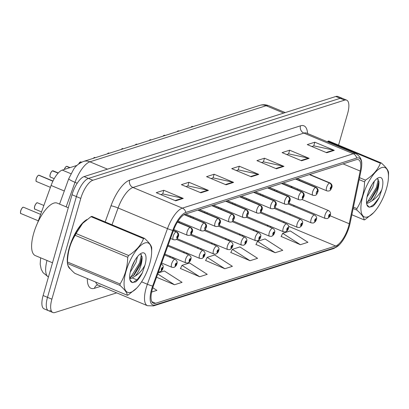 <?xml version="1.0" encoding="UTF-8"?>
<svg xmlns="http://www.w3.org/2000/svg" width="409" height="409" viewBox="0 0 409 409"><rect width="100%" height="100%" fill="white"/><g stroke="black" fill="none" stroke-linecap="round" stroke-linejoin="round"><path stroke-width="0.61" d="M262.885 195.875A4.264 1.585 112.7 0 0 263.007 194.986M260.84 194.081A4.264 1.585 112.7 0 0 260.257 194.858M248.938 200.313A4.264 1.585 112.7 0 0 249.061 199.423M246.893 198.518A4.264 1.585 112.7 0 0 246.31 199.295M234.991 204.751A4.264 1.585 112.7 0 0 235.119 203.866M232.946 202.956A4.264 1.585 112.7 0 0 232.363 203.733M221.044 209.188A4.264 1.585 112.7 0 0 221.172 208.304M218.999 207.394A4.264 1.585 112.7 0 0 218.416 208.176M207.097 213.626A4.264 1.585 112.7 0 0 207.225 212.741M205.052 211.831A4.264 1.585 112.7 0 0 204.469 212.614M193.15 218.063A4.264 1.585 112.7 0 0 193.278 217.179M191.105 216.274A4.264 1.585 112.7 0 0 190.522 217.051M179.203 222.501A4.264 1.585 112.7 0 0 179.331 221.617M276.827 191.432A4.264 1.585 112.7 0 0 276.954 190.548M274.787 189.643A4.264 1.585 112.7 0 0 274.199 190.42M291.136 187.23L291.331 186.289M37.505 223.053L51.094 185.466A17.06 6.334 -67.3 0 1 62.265 170.088L76.984 165.405M86.882 219.567A27.291 10.138 112.7 0 0 69.259 247.864A27.291 10.138 112.7 0 0 67.475 263.386A27.291 10.138 112.7 0 1 69.259 247.864A27.291 10.138 112.7 0 1 86.882 219.567M348.524 226.627A18.195 6.759 -67.3 0 1 335.656 245.983L155.609 303.284A18.195 6.759 -67.3 0 1 153.411 303.279A18.195 6.759 -67.3 0 1 153.329 286.096L173.442 230.477A18.195 6.759 -67.3 0 1 185.354 214.071L356.234 159.689A18.195 6.759 -67.3 0 1 358.437 159.699A18.195 6.759 -67.3 0 1 360.191 171.044L349.24 223.749A18.195 6.759 -67.3 0 1 348.524 226.627M349.306 226.376A19.959 7.413 112.7 0 0 350.089 223.222L361.04 170.517A19.959 7.413 112.7 0 0 361.714 164.807A19.959 7.413 112.7 0 0 356.704 158.063L185.819 212.445A19.959 7.413 112.7 0 0 172.751 230.436L152.639 286.06A19.959 7.413 112.7 0 0 155.144 304.915L335.186 247.614A19.959 7.413 112.7 0 0 339.393 244.72A19.959 7.413 112.7 0 0 349.306 226.376M338.56 145.113L347.63 113.487A17.06 6.334 112.7 0 0 346.653 100.149L342.272 98.318A17.06 6.334 112.7 0 0 340.206 98.313L88.467 178.426A17.06 6.334 112.7 0 0 76.401 196.576L47.505 297.343A17.06 6.334 112.7 0 0 48.482 310.682A17.06 6.334 112.7 0 0 50.542 310.687M180.471 268.514L199.679 276.745L207.235 274.342L189.546 262.967L181.99 265.369L180.389 268.682M281.167 236.468L300.375 244.7L307.931 242.292L290.242 230.921L282.685 233.324L281.085 236.637M255.993 244.48L275.201 252.711L282.757 250.308L265.068 238.933L257.512 241.336L255.911 244.648M230.819 252.491L250.027 260.722L257.583 258.319L239.894 246.944L232.338 249.347L230.737 252.66M205.645 260.502L224.853 268.733L232.409 266.331L214.72 254.955L207.164 257.358L205.563 260.671M67.751 264.812A27.291 10.138 112.7 0 0 70.409 268.999A27.291 10.138 112.7 0 1 67.751 264.812M346.653 100.149A17.06 6.334 112.7 0 0 344.593 100.144L92.853 180.262A17.06 6.334 112.7 0 0 80.783 198.411L51.892 299.178A17.06 6.334 112.7 0 0 52.863 312.512A17.06 6.334 112.7 0 0 54.929 312.517L116.693 292.864M200.875 192.803L181.392 184.663L188.943 182.261L208.426 190.4L200.875 192.803M175.701 200.814L156.218 192.675L163.769 190.272L183.252 198.411L175.701 200.814M276.397 168.769L256.913 160.625L264.465 158.222L283.948 166.366L276.397 168.769M301.571 160.757L282.087 152.613L289.638 150.21L309.122 158.355L301.571 160.757M326.745 152.746L307.261 144.602L314.812 142.199L334.296 150.343L326.745 152.746M226.049 184.791L206.565 176.652L214.117 174.244L233.6 182.388L226.049 184.791M251.223 176.78L231.739 168.641L239.291 166.233L258.774 174.377L251.223 176.78M156.529 277.241L174.505 284.756L182.061 282.353L164.372 270.978L158.068 272.982M151.637 292.036L156.887 290.364L152.777 287.721M239.291 166.233L238.227 169.934M236.305 170.548L238.35 169.893L258.079 174.157A4.55 4.029 72.3 0 1 258.774 174.377M214.117 174.244L213.053 177.946M211.131 178.559L213.176 177.905L232.905 182.169A4.55 4.029 72.3 0 1 233.6 182.388M314.812 142.199L313.749 145.901M311.827 146.514L313.872 145.86L333.601 150.123A4.55 4.029 72.3 0 1 334.296 150.343M289.638 150.21L288.575 153.912M286.653 154.525L288.698 153.871L308.427 158.135A4.55 4.029 72.3 0 1 309.122 158.355M264.465 158.222L263.401 161.923M261.479 162.537L263.524 161.882L283.253 166.146A4.55 4.029 72.3 0 1 283.948 166.366M163.769 190.272L162.705 193.968M160.783 194.582L162.828 193.927L182.557 198.191A4.55 4.029 72.3 0 1 183.252 198.411M188.943 182.261L187.879 185.957M185.957 186.57L188.002 185.916L207.731 190.18A4.55 4.029 72.3 0 1 208.426 190.4M224.853 268.733L207.164 257.358M250.027 260.722L232.338 249.347M275.201 252.711L257.512 241.336M300.375 244.7L282.685 233.324M199.679 276.745L181.99 265.369M174.505 284.756L157.716 273.964M337.885 96.488A17.06 6.334 112.7 0 0 335.825 96.483L84.085 176.596A17.06 6.334 112.7 0 0 72.015 194.745L43.124 295.513A17.06 6.334 112.7 0 0 44.095 308.851L48.482 310.682A17.06 6.334 112.7 0 1 47.505 297.343L76.401 196.576A17.06 6.334 112.7 0 1 88.467 178.426L340.206 98.313A17.06 6.334 112.7 0 1 342.272 98.318L337.885 96.488M327.379 218.529A2.843 2.48 -111.7 0 0 327.594 218.452A2.843 2.48 -111.7 0 0 328.979 216.831A1.421 0.527 112.7 0 0 329.956 215.328A1.421 0.527 112.7 0 0 329.705 214.214A1.421 0.527 112.7 0 0 328.698 215.727A1.421 0.527 112.7 0 0 328.923 216.847L329.547 215.006L328.979 216.831M328.923 216.847A2.843 2.551 76.9 0 1 327.134 218.6L325.247 218.447A4.264 1.585 -67.3 0 1 325.002 215.114A4.264 1.585 -67.3 0 1 328.534 210.574C330.457 211.847 331.029 213.355 330.252 215.093C330.007 216.443 329.122 217.562 327.594 218.452M192.107 126.386L192.511 126.412A3.41 1.268 112.7 0 0 192.164 126.391L192.041 126.437M191.908 126.493L192.69 126.708M309.383 174.602L329.511 183.012A2.843 2.48 68.3 0 1 331.249 186.637A1.421 0.527 112.7 0 0 330.273 188.135A1.421 0.527 112.7 0 0 330.523 189.249A1.421 0.527 112.7 0 0 331.53 187.736A1.421 0.527 112.7 0 0 331.305 186.616L330.682 188.462L331.249 186.637M331.305 186.616A2.843 2.551 -103.1 0 0 329.674 182.961A4.264 1.585 -67.3 0 1 330.109 182.987L309.761 174.479M309.547 174.551L329.674 182.961M192.164 126.391L192.823 126.667M313.432 222.966A2.843 2.48 -111.7 0 0 313.652 222.89A2.843 2.48 -111.7 0 0 315.032 221.269A1.421 0.527 112.7 0 0 316.009 219.766A1.421 0.527 112.7 0 0 315.758 218.657A1.421 0.527 112.7 0 0 314.751 220.165A1.421 0.527 112.7 0 0 314.976 221.284L315.6 219.444L315.032 221.269M314.976 221.284A2.843 2.551 76.9 0 1 313.187 223.038L311.3 222.885A4.264 1.585 -67.3 0 1 311.055 219.551A4.264 1.585 -67.3 0 1 314.587 215.016C316.51 216.284 317.082 217.792 316.305 219.531C316.06 220.88 315.175 222 313.652 222.89M299.485 227.404A2.843 2.48 -111.7 0 0 299.705 227.332A2.843 2.48 -111.7 0 0 301.085 225.707A1.421 0.527 112.7 0 0 302.062 224.204A1.421 0.527 112.7 0 0 301.811 223.094A1.421 0.527 112.7 0 0 300.804 224.607A1.421 0.527 112.7 0 0 301.029 225.727L301.653 223.881L301.085 225.707M301.029 225.727A2.843 2.551 76.9 0 1 299.24 227.476L297.353 227.322A4.264 1.585 -67.3 0 1 297.108 223.989A4.264 1.585 -67.3 0 1 300.641 219.454C302.563 220.722 303.135 222.23 302.358 223.968C302.113 225.318 301.228 226.438 299.705 227.332M285.538 231.842A2.843 2.48 -111.7 0 0 285.758 231.77A2.843 2.48 -111.7 0 0 287.138 230.144A1.421 0.527 112.7 0 0 288.115 228.641A1.421 0.527 112.7 0 0 287.864 227.532A1.421 0.527 112.7 0 0 286.857 229.045A1.421 0.527 112.7 0 0 287.082 230.165L287.706 228.319L287.138 230.144M287.082 230.165A2.843 2.551 76.9 0 1 285.293 231.913L283.406 231.76A4.264 1.585 -67.3 0 1 283.166 228.427A4.264 1.585 -67.3 0 1 286.694 223.892C288.616 225.165 289.189 226.668 288.411 228.411C288.166 229.756 287.282 230.875 285.758 231.77M271.596 236.279A2.843 2.48 -111.7 0 0 271.811 236.208A2.843 2.48 -111.7 0 0 273.192 234.582A1.421 0.527 112.7 0 0 274.168 233.084A1.421 0.527 112.7 0 0 273.918 231.969A1.421 0.527 112.7 0 0 272.91 233.483A1.421 0.527 112.7 0 0 273.135 234.602L273.759 232.757L273.192 234.582M273.135 234.602A2.843 2.551 76.9 0 1 271.346 236.351L269.459 236.197A4.264 1.585 -67.3 0 1 269.219 232.864A4.264 1.585 -67.3 0 1 272.752 228.329C274.669 229.602 275.242 231.105 274.47 232.849C274.219 234.193 273.335 235.313 271.811 236.208M178.16 130.824L178.564 130.849A3.41 1.268 112.7 0 0 178.217 130.829L178.743 131.146M295.436 179.04L315.564 187.45A2.843 2.48 68.3 0 1 317.302 191.075A1.421 0.527 112.7 0 0 316.326 192.578A1.421 0.527 112.7 0 0 316.581 193.687A1.421 0.527 112.7 0 0 317.583 192.174A1.421 0.527 112.7 0 0 317.358 191.054L317.118 191.847M317.358 191.054A2.843 2.551 -103.1 0 0 315.728 187.399A4.264 1.585 -67.3 0 1 316.162 187.424L295.814 178.917M295.6 178.989L315.728 187.399M317.093 191.857L317.302 191.075M178.217 130.829L178.876 131.105M177.961 130.931L178.084 130.87A3.41 1.268 112.7 0 0 177.158 131.652M164.213 135.261L164.617 135.287A3.41 1.268 112.7 0 0 164.27 135.267L164.796 135.583M281.489 183.477L301.617 191.887A2.843 2.48 68.3 0 1 303.355 195.512A1.421 0.527 112.7 0 0 302.379 197.015A1.421 0.527 112.7 0 0 302.634 198.125A1.421 0.527 112.7 0 0 303.636 196.611A1.421 0.527 112.7 0 0 303.412 195.492L302.788 197.337L303.355 195.512M303.412 195.492A2.843 2.551 -103.1 0 0 301.781 191.836A4.264 1.585 -67.3 0 1 302.215 191.862L281.867 183.36M281.653 183.426L301.781 191.836M164.27 135.267L164.929 135.543M164.014 135.369L164.137 135.313A3.41 1.268 112.7 0 0 163.211 136.09M150.267 139.699L150.67 139.725A3.41 1.268 112.7 0 0 150.323 139.704L150.849 140.021M267.542 187.915L287.67 196.33A2.843 2.48 68.3 0 1 289.408 199.95A1.421 0.527 112.7 0 0 288.432 201.453A1.421 0.527 112.7 0 0 288.688 202.562A1.421 0.527 112.7 0 0 289.69 201.049A1.421 0.527 112.7 0 0 289.465 199.935L289.316 201.172L288.841 201.775L289.408 199.95M289.465 199.935A2.843 2.551 -103.1 0 0 287.839 196.274A4.264 1.585 -67.3 0 1 288.273 196.3L267.921 187.797M267.706 187.864L287.839 196.274M150.323 139.704L150.982 139.98M150.067 139.806L150.195 139.75A3.41 1.268 112.7 0 0 149.265 140.527M68.288 207.752L57.229 203.13A28.431 10.557 112.7 0 0 33.681 233.37A28.431 10.557 112.7 0 0 35.307 255.594L52.505 262.782M381.755 167.593A26.723 9.923 112.7 0 0 362.849 196.023A26.723 9.923 112.7 0 0 367.609 216.923A26.723 9.923 112.7 0 0 373.596 212.69A26.723 9.923 112.7 0 0 388.458 177.128A26.723 9.923 112.7 0 0 381.755 167.593M380.84 163.094A30.706 11.401 112.7 0 0 380.39 163.252L327.824 141.284A30.706 11.401 112.7 0 1 328.274 141.125A30.706 11.401 112.7 0 1 328.713 141.003L381.28 162.966A30.706 11.401 112.7 0 0 380.84 163.094M359.552 177.675L365.462 180.144C372.778 175.522 377.752 169.888 380.39 163.252M365.462 180.144A30.706 11.401 112.7 0 0 364.557 181.893L359.148 179.633M353.427 207.158L356.893 208.61C361.812 200.666 364.368 191.76 364.557 181.893M356.893 208.61A30.706 11.401 112.7 0 0 356.878 210.078L353.146 208.513M351.847 214.761L364.148 219.904C364.092 217.624 361.668 214.352 356.878 210.078M364.148 219.904A30.706 11.401 112.7 0 0 364.588 219.776A30.706 11.401 112.7 0 0 365.038 219.618L373.596 212.69M367.037 196.954L372.803 187.235L374.317 181.253M368.228 192.654L371.893 184.715M366.541 202.936L368.248 203.002L372.108 200.696C376.137 195.614 378.397 189.986 378.898 183.805L379 182.322L377.497 178.764M366.505 202.394L371.086 199.526L377.446 189.173L378.898 183.805M378.887 177.593A15.885 5.9 112.7 0 0 378.12 177.915A15.885 5.9 112.7 0 0 369.24 189.981A15.885 5.9 112.7 0 0 366.893 204.781A15.885 5.9 112.7 0 0 369.097 207.066L372.481 206.576C374.833 204.669 377.057 201.663 379.153 197.562L381.807 189.704A15.885 5.9 112.7 0 0 378.887 177.593M366.832 204.592L369.097 207.066M381.807 189.704C379.179 194.694 375.948 198.355 372.108 200.696M388.535 174.26A30.706 11.401 112.7 0 0 388.54 174.05A30.706 11.401 112.7 0 0 388.55 172.792C388.473 170.492 386.055 167.215 381.28 162.966M367.42 202.148L376.469 187.491L378.284 179.295M369.67 207.271L374.005 204.352L379.153 197.562M366.643 203.748L367.502 203.084M370.089 200.471L377.241 187.818L378.939 181.034M144.919 242.961A26.723 9.923 112.7 0 0 126.013 271.397A26.723 9.923 112.7 0 0 130.773 292.297A26.723 9.923 112.7 0 0 136.759 288.064A26.723 9.923 112.7 0 0 151.621 252.496A26.723 9.923 112.7 0 0 144.919 242.961M90.987 216.658A30.706 11.401 112.7 0 1 91.437 216.499A30.706 11.401 112.7 0 1 91.877 216.371L144.443 238.34A30.706 11.401 112.7 0 0 144.004 238.467A30.706 11.401 112.7 0 0 143.554 238.621L90.987 216.658L82.649 223.355L76.059 233.549A30.706 11.401 112.7 0 0 75.149 235.298C70.246 243.197 67.689 252.102 67.49 262.016A30.706 11.401 112.7 0 0 67.485 262.225A30.706 11.401 112.7 0 0 67.475 263.483C67.531 265.758 69.949 269.035 74.74 273.309L127.311 295.278C127.255 292.997 124.832 289.725 120.041 285.446L67.475 263.483M76.059 233.549L128.625 255.513C135.941 250.891 140.916 245.262 143.554 238.621M128.625 255.513A30.706 11.401 112.7 0 0 127.72 257.266L75.149 235.298M67.49 262.016L120.057 283.984C124.98 276.039 127.531 267.133 127.72 257.266M120.057 283.984A30.706 11.401 112.7 0 0 120.041 285.446M127.311 295.278A30.706 11.401 112.7 0 0 127.751 295.15A30.706 11.401 112.7 0 0 128.201 294.991L136.759 288.064M82.577 223.432A26.723 9.923 112.7 0 0 82.429 223.585A26.723 9.923 112.7 0 0 67.567 259.148L67.485 262.225M130.2 272.322L135.967 262.609L137.48 256.627M131.391 268.028L135.057 260.088M129.704 278.309L131.412 278.376L135.272 276.065C139.3 270.988 141.56 265.359 142.061 259.178L142.163 257.696L140.66 254.137M129.668 277.767L134.249 274.899L140.609 264.546L142.061 259.178M142.051 252.966A15.885 5.9 112.7 0 0 141.284 253.283A15.885 5.9 112.7 0 0 132.404 265.354A15.885 5.9 112.7 0 0 130.057 280.155A15.885 5.9 112.7 0 0 132.26 282.435L135.645 281.949C137.997 280.037 140.221 277.036 142.317 272.931L144.97 265.073A15.885 5.9 112.7 0 0 142.051 252.966M129.996 279.966L132.26 282.435M144.97 265.073C142.342 270.063 139.111 273.728 135.272 276.065M151.698 249.633A30.706 11.401 112.7 0 0 151.703 249.424A30.706 11.401 112.7 0 0 151.713 248.166C151.642 245.865 149.219 242.588 144.443 238.34M130.583 277.522L139.633 262.864L141.448 254.669M132.833 282.645L137.168 279.725L142.317 272.931M129.806 279.122L130.665 278.457M133.252 275.845L140.405 263.186L142.102 256.407M257.65 240.717A2.843 2.48 -111.7 0 0 257.864 240.645A2.843 2.48 -111.7 0 0 259.245 239.025A1.421 0.527 112.7 0 0 260.226 237.522A1.421 0.527 112.7 0 0 259.971 236.407A1.421 0.527 112.7 0 0 258.963 237.92A1.421 0.527 112.7 0 0 259.194 239.04L259.812 237.194L259.245 239.025M259.194 239.04A2.843 2.551 76.9 0 1 257.404 240.789L255.513 240.635A4.264 1.585 -67.3 0 1 255.272 237.302A4.264 1.585 -67.3 0 1 258.805 232.767C260.722 234.04 261.295 235.543 260.523 237.286C260.277 238.631 259.388 239.751 257.864 240.645M243.703 245.155A2.843 2.48 -111.7 0 0 243.917 245.083A2.843 2.48 -111.7 0 0 245.298 243.462A1.421 0.527 112.7 0 0 246.279 241.959A1.421 0.527 112.7 0 0 246.024 240.845A1.421 0.527 112.7 0 0 245.017 242.358A1.421 0.527 112.7 0 0 245.247 243.478L245.865 241.632L245.298 243.462M245.247 243.478A2.843 2.551 76.9 0 1 243.457 245.231L241.571 245.078A4.264 1.585 -67.3 0 1 241.325 241.739A4.264 1.585 -67.3 0 1 244.858 237.205C246.775 238.478 247.348 239.986 246.576 241.724C246.33 243.074 245.441 244.193 243.917 245.083M229.756 249.597A2.843 2.48 -111.7 0 0 229.97 249.521A2.843 2.48 -111.7 0 0 231.356 247.9A1.421 0.527 112.7 0 0 232.332 246.397A1.421 0.527 112.7 0 0 232.077 245.282A1.421 0.527 112.7 0 0 231.075 246.796A1.421 0.527 112.7 0 0 231.3 247.915L231.448 246.678L231.923 246.075L231.356 247.9M231.3 247.915A2.843 2.551 76.9 0 1 229.51 249.669L227.624 249.516A4.264 1.585 -67.3 0 1 227.378 246.182A4.264 1.585 -67.3 0 1 230.911 241.642C232.828 242.915 233.401 244.424 232.629 246.162C232.384 247.511 231.499 248.631 229.97 249.521M136.32 144.142L136.724 144.162A3.41 1.268 112.7 0 0 136.376 144.147L136.903 144.464M253.595 192.353L273.723 200.768A2.843 2.48 68.3 0 1 275.467 204.388A1.421 0.527 112.7 0 0 274.485 205.891A1.421 0.527 112.7 0 0 274.741 207A1.421 0.527 112.7 0 0 275.748 205.492A1.421 0.527 112.7 0 0 275.518 204.372L275.277 205.165M275.518 204.372A2.843 2.551 -103.1 0 0 273.892 200.712A4.264 1.585 -67.3 0 1 274.327 200.737L253.974 192.235M253.759 192.302L273.892 200.712M275.257 205.17L275.467 204.388M136.376 144.147L137.035 144.418M136.125 144.244L136.248 144.188A3.41 1.268 112.7 0 0 135.318 144.965M122.373 148.579L122.782 148.6A3.41 1.268 112.7 0 0 122.434 148.585L122.311 148.631M122.179 148.682L122.956 148.902M239.648 196.795L259.781 205.206A2.843 2.48 68.3 0 1 261.52 208.825A1.421 0.527 112.7 0 0 260.538 210.328A1.421 0.527 112.7 0 0 260.794 211.443A1.421 0.527 112.7 0 0 261.801 209.929A1.421 0.527 112.7 0 0 261.571 208.81L260.952 210.655L261.52 208.825M261.571 208.81A2.843 2.551 -103.1 0 0 259.945 205.154A4.264 1.585 -67.3 0 1 260.38 205.175L240.027 196.673M239.817 196.739L259.945 205.154M122.434 148.585L123.089 148.856M108.426 153.017L108.835 153.043A3.41 1.268 112.7 0 0 108.487 153.022L109.014 153.339M225.702 201.233L245.835 209.643A2.843 2.48 68.3 0 1 247.573 213.263A1.421 0.527 112.7 0 0 246.596 214.766A1.421 0.527 112.7 0 0 246.847 215.88A1.421 0.527 112.7 0 0 247.854 214.367A1.421 0.527 112.7 0 0 247.629 213.247L247.384 214.04M247.629 213.247A2.843 2.551 -103.1 0 0 245.998 209.592A4.264 1.585 -67.3 0 1 246.433 209.612L226.085 201.11M225.87 201.177L245.998 209.592M247.363 214.045L247.573 213.263M108.487 153.022L109.142 153.298M108.232 153.119L108.354 153.063A3.41 1.268 112.7 0 0 107.424 153.845M215.809 254.035A2.843 2.48 -111.7 0 0 216.024 253.958A2.843 2.48 -111.7 0 0 217.409 252.338A1.421 0.527 112.7 0 0 218.386 250.835A1.421 0.527 112.7 0 0 218.13 249.725A1.421 0.527 112.7 0 0 217.128 251.233A1.421 0.527 112.7 0 0 217.353 252.353L217.977 250.512L217.409 252.338M217.353 252.353A2.843 2.551 76.9 0 1 215.563 254.107L213.677 253.953A4.264 1.585 -67.3 0 1 213.432 250.62A4.264 1.585 -67.3 0 1 216.964 246.085C218.887 247.353 219.459 248.861 218.682 250.599C218.437 251.949 217.552 253.069 216.024 253.958M201.862 258.473A2.843 2.48 -111.7 0 0 202.077 258.401A2.843 2.48 -111.7 0 0 203.462 256.775A1.421 0.527 112.7 0 0 204.439 255.272A1.421 0.527 112.7 0 0 204.183 254.163A1.421 0.527 112.7 0 0 203.181 255.676A1.421 0.527 112.7 0 0 203.406 256.796L204.03 254.95L203.462 256.775M203.406 256.796A2.843 2.551 76.9 0 1 201.617 258.544L199.73 258.391A4.264 1.585 -67.3 0 1 199.485 255.058A4.264 1.585 -67.3 0 1 203.017 250.523C204.94 251.791 205.512 253.299 204.735 255.037C204.49 256.387 203.605 257.506 202.077 258.401M187.915 262.91A2.843 2.48 -111.7 0 0 188.13 262.839A2.843 2.48 -111.7 0 0 189.515 261.213A1.421 0.527 112.7 0 0 190.492 259.71A1.421 0.527 112.7 0 0 190.241 258.6A1.421 0.527 112.7 0 0 189.234 260.114A1.421 0.527 112.7 0 0 189.459 261.233L190.083 259.388L189.515 261.213M189.459 261.233A2.843 2.551 76.9 0 1 187.67 262.982L185.783 262.829A4.264 1.585 -67.3 0 1 185.538 259.495A4.264 1.585 -67.3 0 1 189.07 254.96C190.993 256.233 191.565 257.736 190.788 259.48C190.543 260.824 189.658 261.944 188.13 262.839M173.968 267.348A2.843 2.48 -111.7 0 0 174.188 267.276A2.843 2.48 -111.7 0 0 175.568 265.651A1.421 0.527 112.7 0 0 176.545 264.153A1.421 0.527 112.7 0 0 176.294 263.038A1.421 0.527 112.7 0 0 175.287 264.551A1.421 0.527 112.7 0 0 175.512 265.671L176.136 263.825L175.568 265.651M175.512 265.671A2.843 2.551 76.9 0 1 173.723 267.42L171.836 267.266A4.264 1.585 -67.3 0 1 171.591 263.933A4.264 1.585 -67.3 0 1 175.124 259.398C177.046 260.671 177.618 262.174 176.841 263.917C176.596 265.262 175.712 266.382 174.188 267.276M160.021 271.786A2.843 2.48 -111.7 0 0 160.241 271.714A2.843 2.48 -111.7 0 0 161.621 270.093A1.421 0.527 112.7 0 0 162.598 268.59A1.421 0.527 112.7 0 0 162.347 267.476A1.421 0.527 112.7 0 0 161.34 268.989A1.421 0.527 112.7 0 0 161.565 270.109L162.189 268.263L161.621 270.093M161.565 270.109A2.843 2.551 76.9 0 1 159.776 271.857L158.467 271.883M94.479 157.455L94.888 157.48A3.41 1.268 112.7 0 0 94.54 157.46L94.418 157.506M94.285 157.562L95.067 157.777M211.76 205.671L231.888 214.081A2.843 2.48 68.3 0 1 233.626 217.706A1.421 0.527 112.7 0 0 232.649 219.204A1.421 0.527 112.7 0 0 232.9 220.318A1.421 0.527 112.7 0 0 233.907 218.805A1.421 0.527 112.7 0 0 233.682 217.685L233.437 218.478M233.682 217.685A2.843 2.551 -103.1 0 0 232.051 214.03A4.264 1.585 -67.3 0 1 232.486 214.055L212.138 205.548M211.923 205.62L232.051 214.03M233.416 218.483L233.626 217.706M94.54 157.46L95.195 157.736M80.537 161.892L80.941 161.918A3.41 1.268 112.7 0 0 80.593 161.898L81.36 162.317M197.813 210.108L217.941 218.518A2.843 2.48 68.3 0 1 219.679 222.143A1.421 0.527 112.7 0 0 218.703 223.646A1.421 0.527 112.7 0 0 218.953 224.756A1.421 0.527 112.7 0 0 219.96 223.242A1.421 0.527 112.7 0 0 219.735 222.123L219.112 223.968L219.679 222.143M219.735 222.123A2.843 2.551 -103.1 0 0 218.104 218.467A4.264 1.585 -67.3 0 1 218.539 218.493L198.191 209.986M197.976 210.057L218.104 218.467M80.593 161.898L81.468 162.266M80.338 162L80.461 161.938A3.41 1.268 112.7 0 0 78.768 163.912M66.59 166.33L66.994 166.356A3.41 1.268 112.7 0 0 66.647 166.335L69.719 167.716M184.096 214.643L203.994 222.956A2.843 2.48 68.3 0 1 205.732 226.581A1.421 0.527 112.7 0 0 204.756 228.084A1.421 0.527 112.7 0 0 205.006 229.193A1.421 0.527 112.7 0 0 206.013 227.68A1.421 0.527 112.7 0 0 205.788 226.56L205.543 227.353M205.788 226.56A2.843 2.551 -103.1 0 0 204.157 222.905A4.264 1.585 -67.3 0 1 204.592 222.931L184.382 214.485M184.219 214.572L204.157 222.905M205.522 227.363L205.732 226.581M66.647 166.335L69.847 167.675M66.391 166.437L66.514 166.381A3.41 1.268 112.7 0 0 64.351 169.423M52.643 170.768L53.047 170.793A3.41 1.268 112.7 0 0 52.7 170.773L52.577 170.819M52.444 170.875L58.119 173.135M177.414 222.118L190.047 227.399A2.843 2.48 68.3 0 1 191.785 231.019A1.421 0.527 112.7 0 0 190.809 232.522A1.421 0.527 112.7 0 0 191.059 233.631A1.421 0.527 112.7 0 0 192.066 232.118A1.421 0.527 112.7 0 0 191.841 231.003L191.218 232.844L191.785 231.019M191.841 231.003A2.843 2.551 -103.1 0 0 190.211 227.343A4.264 1.585 -67.3 0 1 190.645 227.368L177.547 221.893M177.47 222.021L190.211 227.343M52.7 170.773L58.185 173.068M38.697 175.21L39.1 175.231A3.41 1.268 112.7 0 0 38.753 175.216L52.884 181.213M173.365 230.691L176.1 231.837A2.843 2.48 68.3 0 1 177.838 235.456A1.421 0.527 112.7 0 0 176.862 236.959A1.421 0.527 112.7 0 0 177.117 238.069A1.421 0.527 112.7 0 0 178.119 236.56A1.421 0.527 112.7 0 0 177.895 235.441L177.271 237.281L177.838 235.456M177.895 235.441A2.843 2.551 -103.1 0 0 176.264 231.78A4.264 1.585 -67.3 0 1 176.698 231.806L173.452 230.451M173.401 230.584L176.264 231.78M38.753 175.216L52.919 181.131M38.497 175.313L38.62 175.256A3.41 1.268 112.7 0 0 36.273 178.861A3.41 1.268 112.7 0 0 36.473 181.53C36.452 180.717 35.706 182.956 36.217 178.815A3.298 1.227 -67.3 0 1 38.461 175.333M70.936 173.713L62.265 170.088M64.31 190.988L51.094 185.466M335.656 245.983L288.57 226.31M283.355 222.496A18.195 6.759 112.7 0 0 284.235 221.842M289.782 214.914A18.195 6.759 112.7 0 0 290.257 214.091M293.739 206.3A18.195 6.759 112.7 0 0 294.04 205.405M100.88 286.259L94.448 288.304A5.685 5.036 72.3 0 1 97.485 284.961M94.448 288.304A28.431 10.557 -67.3 0 1 87.311 278.56M95.701 282.067A22.746 8.446 112.7 0 0 98.073 285.083L97.593 284.92M185.819 212.445A5.685 5.036 -107.7 0 0 182.368 208.125L353.248 153.743A5.685 5.036 72.3 0 1 356.704 158.063M172.751 230.436A5.685 0.69 -160.1 0 1 167.475 228.626A22.746 8.446 -67.3 0 1 182.368 208.125L132.976 187.486A22.746 8.446 112.7 0 0 118.083 207.987L112.01 224.786M300.492 125.819A5.685 5.036 72.3 0 0 303.856 133.099L353.248 153.743A22.746 8.446 -67.3 0 1 355.999 153.748L306.607 133.109A22.746 8.446 112.7 0 0 303.856 133.099L132.976 187.486A5.685 5.036 72.3 0 1 129.607 180.2L300.492 125.819A28.431 10.557 -67.3 0 1 307.578 133.518M152.639 286.06A5.685 0.69 -160.1 0 1 147.368 284.25L167.475 228.626L118.083 207.987A5.685 0.69 19.9 0 0 110.992 205.829A28.431 10.557 -67.3 0 1 129.607 180.2M155.144 304.915A5.685 5.036 72.3 0 1 153.447 305.901L147.47 305.722A22.746 8.446 -67.3 0 1 147.368 284.25L141.591 281.837M339.393 244.72L333.488 248.606A5.685 5.036 -107.7 0 0 335.186 247.614M105.174 221.929L110.992 205.829M51.892 299.178L43.124 295.513M344.593 100.144L335.825 96.483M92.853 180.262L84.085 176.596M80.783 198.411L72.015 194.745M137.542 280.145L132.475 278.028M130.931 277.379L129.653 276.847M155.609 303.284L151.862 301.719M172.235 258.191L173.626 257.747M186.182 253.754L187.573 253.309M200.129 249.316L201.519 248.871M214.076 244.873L215.466 244.434M228.023 240.436L229.408 239.996M241.97 235.998L243.355 235.558M255.916 231.56L257.302 231.121M269.858 227.123L271.249 226.678M349.24 223.749L330.037 215.727M360.191 171.044L343.059 163.886M297.507 189.894L297.706 188.953M299.47 180.446L299.669 179.505M250.625 176.53L258.079 174.157M275.799 168.518L283.253 166.146M300.973 160.507L308.427 158.135M326.147 152.496L333.601 150.123M225.451 184.541L232.905 182.169M200.277 192.552L207.731 190.18M175.103 200.563L182.557 198.191M259.674 105.389A11.37 10.072 72.3 0 1 266.131 105.732L89.903 161.816A22.746 8.446 112.7 0 0 75.011 182.317A11.37 1.38 -160.1 0 1 68.753 178.697L73.62 169.3C75.685 165.936 78.963 163.329 83.446 161.473L259.674 105.389C262.788 104.413 265.86 104.53 268.882 105.737A22.746 8.446 112.7 0 0 266.131 105.732L283.698 113.068M46.989 260.477A22.746 8.446 112.7 0 0 48.426 277.011L43.037 272.655L41.186 269.168L40.184 264.219L40.639 257.823M66.14 206.852L75.011 182.317L77.204 183.237M83.446 161.473A11.37 10.072 72.3 0 1 89.903 161.816L107.47 169.152M192.031 126.432A3.41 1.268 112.7 0 0 191.1 127.214M297.205 178.477L326.822 190.855A4.264 1.585 -67.3 0 1 326.576 187.521A4.264 1.585 -67.3 0 1 329.511 183.012M191.018 127.24A3.298 1.227 -67.3 0 1 191.872 126.514M283.258 182.915L312.875 195.292A4.264 1.585 -67.3 0 1 312.629 191.959A4.264 1.585 -67.3 0 1 315.564 187.45M177.071 131.678A3.298 1.227 -67.3 0 1 177.925 130.952M269.311 187.353L298.928 199.73A4.264 1.585 -67.3 0 1 298.682 196.397A4.264 1.585 -67.3 0 1 301.617 191.887M164.07 135.307L163.104 136.125A3.298 1.227 -67.3 0 1 163.978 135.389M255.364 191.79L284.981 204.168A4.264 1.585 -67.3 0 1 284.741 200.834A4.264 1.585 -67.3 0 1 287.67 196.33M149.178 140.558A3.298 1.227 -67.3 0 1 150.031 139.827M241.417 196.233L271.034 208.605A4.264 1.585 -67.3 0 1 270.794 205.272A4.264 1.585 -67.3 0 1 273.723 200.768M135.231 144.996A3.298 1.227 -67.3 0 1 136.085 144.265M122.301 148.625A3.41 1.268 112.7 0 0 121.371 149.403M227.47 200.671L257.092 213.048A4.264 1.585 -67.3 0 1 256.847 209.71A4.264 1.585 -67.3 0 1 259.781 205.206M121.284 149.433A3.298 1.227 -67.3 0 1 122.138 148.702M213.524 205.108L243.145 217.486A4.264 1.585 -67.3 0 1 242.9 214.152A4.264 1.585 -67.3 0 1 245.835 209.643M107.337 153.871A3.298 1.227 -67.3 0 1 108.196 153.14M34.642 206.407C35.016 204.751 36.989 202.281 36.999 202.838L37.526 202.823A3.41 1.268 112.7 0 0 34.699 206.453A3.41 1.268 112.7 0 0 34.898 209.122C34.453 209.51 34.366 208.605 34.642 206.407A3.298 1.227 -67.3 0 0 34.52 208.595M34.653 206.397A3.298 1.227 -67.3 0 1 36.887 202.925M20.695 210.845C21.074 209.193 23.047 206.719 23.052 207.276L23.579 207.261A3.41 1.268 112.7 0 0 20.752 210.891A3.41 1.268 112.7 0 0 20.951 213.559C20.506 213.948 20.419 213.043 20.695 210.845A3.298 1.227 -67.3 0 1 22.94 207.363M20.573 213.033A3.298 1.227 -67.3 0 1 20.701 210.86M94.407 157.501A3.41 1.268 112.7 0 0 93.477 158.283M199.577 209.546L229.198 221.923A4.264 1.585 -67.3 0 1 228.953 218.59A4.264 1.585 -67.3 0 1 231.888 214.081M94.336 157.501L93.37 158.314A3.298 1.227 -67.3 0 1 94.249 157.583M185.635 213.984L215.252 226.361A4.264 1.585 -67.3 0 1 215.006 223.028A4.264 1.585 -67.3 0 1 217.941 218.518M78.656 163.994A3.298 1.227 -67.3 0 1 80.302 162.02M178.063 221.085L201.305 230.799A4.264 1.585 -67.3 0 1 201.059 227.465A4.264 1.585 -67.3 0 1 203.994 222.956M66.447 166.376L65.517 167.143L64.264 169.454A3.298 1.227 -67.3 0 1 66.355 166.458M52.567 170.819A3.41 1.268 112.7 0 0 50.22 174.423A3.41 1.268 112.7 0 0 50.414 177.092C50.399 176.279 49.653 178.518 50.164 174.377C50.915 172.332 51.692 171.146 52.5 170.814M50.041 176.565A3.298 1.227 -67.3 0 1 50.169 174.387M173.779 229.567L187.358 235.236A4.264 1.585 -67.3 0 1 187.112 231.903A4.264 1.585 -67.3 0 1 190.047 227.399M50.174 174.367A3.298 1.227 -67.3 0 1 52.408 170.896M36.094 181.003A3.298 1.227 -67.3 0 1 36.222 178.83M170.548 238.478L173.411 239.674A4.264 1.585 -67.3 0 1 173.165 236.341A4.264 1.585 -67.3 0 1 176.1 231.837M361.714 164.807C362.134 160.047 360.227 156.361 355.999 153.748M153.447 305.901L333.488 248.606M52.863 312.512L48.482 310.682M147.47 305.722L98.073 285.083M306.607 133.109L306.198 132.971M291.842 187.526L292.041 186.586M284.398 211.642L283.953 212.481M279.194 219.735L278.555 220.487M169.306 256.97L170.696 256.525M183.252 252.527L184.643 252.087M197.199 248.089L198.59 247.649M211.146 243.652L212.537 243.212M225.093 239.214L226.484 238.769M239.04 234.776L240.431 234.331M252.987 230.339L254.372 229.894M266.934 225.901L268.319 225.456M268.882 105.737L285.247 112.577M59.566 204.106L68.753 178.697M301.868 199.434L328.534 210.574M288.718 203.181L325.247 218.447M326.822 190.855C330.963 191.734 330.953 188.764 331.827 187.501C332.486 185.752 331.914 184.244 330.109 182.987M192.511 126.412L192.992 126.611M190.993 127.245L191.964 126.432M287.921 203.871L314.587 215.016M274.771 207.619L311.3 222.885M273.974 208.309L300.641 219.454M260.83 212.056L297.353 227.322M260.027 212.746L286.694 223.892M246.883 216.499L283.406 231.76M246.085 217.184L272.752 228.329M232.936 220.937L269.459 236.197M312.875 195.292C317.021 196.172 317.006 193.201 317.88 191.939C318.539 190.19 317.967 188.682 316.162 187.424M178.564 130.849L179.045 131.049M177.051 131.688L178.017 130.87M298.928 199.73C303.074 200.609 303.059 197.639 303.933 196.381C304.593 194.628 304.02 193.12 302.215 191.862M164.617 135.287L165.098 135.486M284.981 204.168C289.127 205.052 289.117 202.077 289.991 200.819C290.651 199.065 290.078 197.557 288.273 196.3M150.67 139.725L151.151 139.929M149.157 140.563L150.123 139.745M388.458 177.128L388.54 174.05M151.621 252.496L151.703 249.424M232.138 221.627L258.805 232.767M218.989 225.374L255.513 240.635M218.191 226.065L244.858 237.205M205.042 229.812L241.571 245.078M204.244 230.502L230.911 241.642M191.095 234.25L227.624 249.516M271.034 208.605C275.18 209.49 275.17 206.519 276.044 205.257C276.704 203.503 276.131 202 274.327 200.737M136.724 144.162L137.209 144.367M135.21 145.001L136.177 144.188M257.092 213.048C261.233 213.927 261.223 210.957 262.097 209.694C262.757 207.941 262.184 206.438 260.38 205.175M122.782 148.6L123.262 148.804M121.263 149.438L122.23 148.625M243.145 217.486C247.287 218.365 247.276 215.395 248.151 214.132C248.81 212.378 248.237 210.875 246.433 209.612M108.835 153.043L109.315 153.242M107.316 153.876L108.283 153.063M190.297 234.94L216.964 246.085M177.148 238.687L213.677 253.953M176.351 239.377L203.017 250.523M168.125 245.185L199.73 258.391M167.802 246.07L189.07 254.96M164.899 254.101L185.783 262.829M37.526 202.823L43.86 205.471M164.576 254.991L175.124 259.398M161.673 263.023L171.836 267.266M34.898 209.122L41.539 211.898M23.579 207.261L40.639 214.393M161.177 263.836C163.099 265.109 163.672 266.612 162.894 268.355C162.649 269.7 161.765 270.819 160.241 271.714M20.951 213.559L38.313 220.814M229.198 221.923C233.34 222.803 233.329 219.832 234.204 218.57C234.863 216.821 234.291 215.313 232.486 214.055M94.888 157.48L95.369 157.68M215.252 226.361C219.393 227.24 219.382 224.27 220.257 223.007C220.916 221.259 220.344 219.751 218.539 218.493M80.941 161.918L81.611 162.199M78.64 164.004L80.389 161.938M201.305 230.799C205.446 231.678 205.436 228.708 206.31 227.45C206.969 225.696 206.397 224.188 204.592 222.931M66.994 166.356L70.021 167.618M50.414 177.092L54.208 178.672M187.358 235.236C191.504 236.121 191.489 233.145 192.363 231.888C193.022 230.134 192.45 228.626 190.645 227.368M53.047 170.793L58.267 172.976M36.473 181.53L50.414 187.353M173.411 239.674C177.557 240.558 177.542 237.588 178.416 236.325C179.076 234.572 178.503 233.069 176.698 231.806M39.1 175.231L52.971 181.029M36.217 178.815C36.968 176.77 37.751 175.584 38.553 175.256"/></g></svg>
